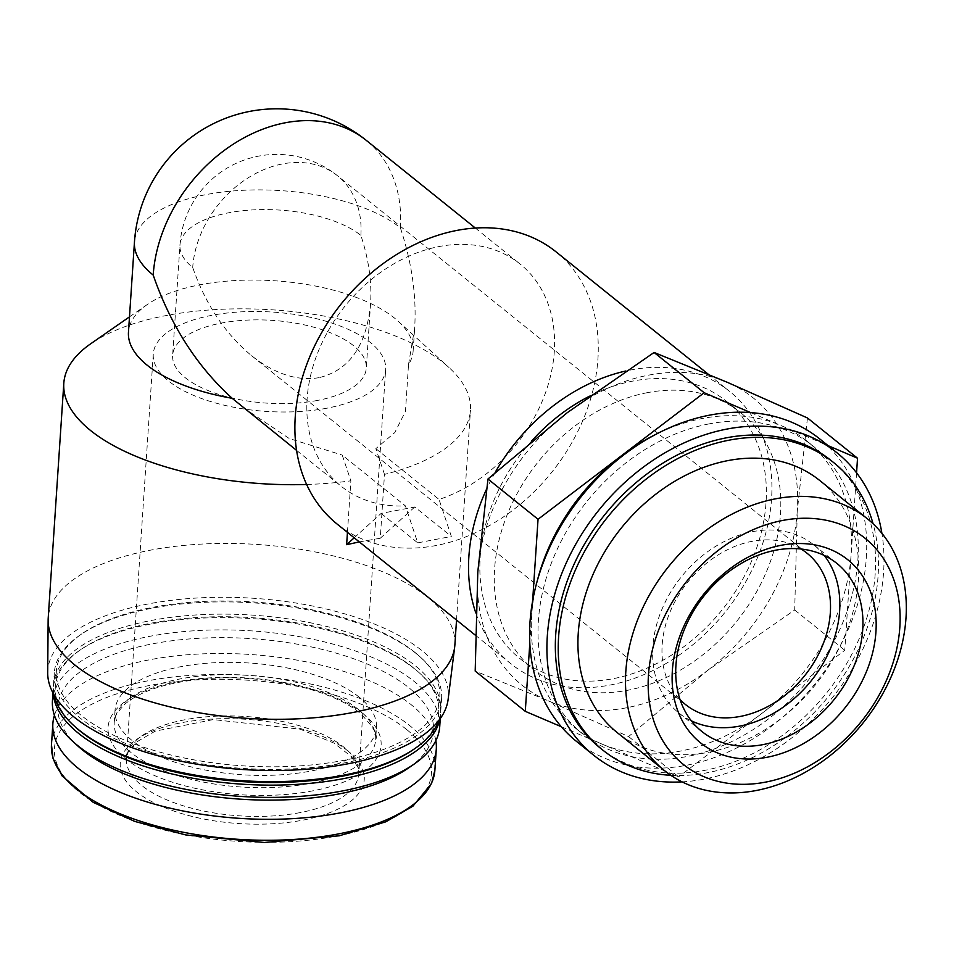 <?xml version="1.0" encoding="UTF-8"?>
<svg xmlns="http://www.w3.org/2000/svg" width="954" height="954" viewBox="0 0 954 954"><rect width="100%" height="100%" fill="white"/><g stroke="black" fill="none" stroke-linecap="round" stroke-linejoin="round"><path stroke-width="0.72" stroke-dasharray="4.77 3.58" d="M317.563 400.418A97.034 41.475 -176.2 0 1 219.682 394.682A97.034 41.475 -176.2 0 1 172.638 355.317A97.034 41.475 -176.2 0 1 272.212 320.365A97.034 41.475 -176.2 0 1 366.288 368.172A97.034 41.475 -176.2 0 1 317.563 400.418M319.077 377.653C297.398 381.326 274.919 374.016 251.606 355.711C225.192 333.781 205.563 304.386 192.708 267.514A97.034 41.475 -176.2 0 1 179.96 245.023A97.034 41.475 -176.2 0 1 253.227 209.88A97.034 41.475 -176.2 0 1 360.862 235.376C368.673 259.011 371.917 281.704 370.581 303.491C366.622 345.515 349.45 370.235 319.077 377.653M807.454 417.959L797.282 510.939A184.372 142.277 128.8 0 0 726.972 382.16A184.372 142.277 128.8 0 0 567.236 412.7A184.372 142.277 128.8 0 0 477.799 571.995A184.372 142.277 128.8 0 0 548.097 700.773L475.199 671.067M707.844 670.245A184.372 142.277 128.8 0 0 797.282 510.939L794.694 610.011L707.844 670.245L628.567 736.56L548.097 700.773A184.372 142.277 128.8 0 0 707.844 670.245M359.312 541.908L380.264 538.247L384.498 474.376A203.774 87.088 3.8 0 0 470.465 410.268A203.774 87.088 3.8 0 0 449.048 367.588A203.774 87.088 3.8 0 0 443.693 363.009A203.774 87.088 3.8 0 0 267.239 309.525A203.774 87.088 3.8 0 0 90.69 343.786M306.628 484.489A203.774 87.088 3.8 0 0 350.869 480.804L342.212 455.07L405.426 505.882L417.733 542.862L451.361 536.434L439.055 499.455A142.647 110.08 128.8 0 0 546.248 390.675A142.647 110.08 128.8 0 0 520.085 264.019A142.647 110.08 128.8 0 0 439.257 246.514A142.647 110.08 128.8 0 0 318.481 350.881A142.647 110.08 128.8 0 0 341.329 486.361A142.647 110.08 128.8 0 0 405.426 505.882M243.544 407.775L289.265 438.53L342.212 455.07M384.498 474.376L375.84 448.642L394.801 432.567L405.474 411.365L408.515 364.583A142.647 60.961 3.8 0 0 413.13 351.06A142.647 60.961 3.8 0 0 398.128 321.188A142.647 60.961 3.8 0 0 274.835 280.786A142.647 60.961 3.8 0 0 147.286 304.529A142.647 60.961 3.8 0 0 128.468 332.159M408.515 364.583L414.668 327.949C416.624 295.931 411.854 262.565 400.382 227.827A142.647 60.961 3.8 0 0 242.161 190.335A142.647 60.961 3.8 0 0 134.454 241.994M348.186 751.168A122.267 52.255 3.8 0 0 181.642 722.691A122.267 52.255 3.8 0 0 136.315 791.665A122.267 52.255 3.8 0 0 302.859 820.142A122.267 52.255 3.8 0 0 348.186 751.168M435.835 740.686A192.136 82.116 3.8 0 0 411.043 704.589A192.136 82.116 3.8 0 0 207.531 653.681A192.136 82.116 3.8 0 0 54.426 715.345M359.241 697.195A130.996 55.988 3.8 0 0 213.934 662.768A130.996 55.988 3.8 0 0 115.029 710.217A130.996 55.988 3.8 0 0 242.03 774.755A130.996 55.988 3.8 0 0 376.448 727.58A130.996 55.988 3.8 0 0 359.241 697.195M408.741 767.839A188.248 80.446 3.8 0 0 408.849 687.715A188.248 80.446 3.8 0 0 157.005 643.032A188.248 80.446 3.8 0 0 77.691 745.849M439.734 726.507A194.079 82.938 3.8 0 0 414.239 681.502A194.079 82.938 3.8 0 0 198.981 630.487A194.079 82.938 3.8 0 0 52.446 700.785M439.889 719.113A194.079 82.938 3.8 0 0 440.545 714.248A194.079 82.938 3.8 0 0 420.142 673.607A194.079 82.938 3.8 0 0 415.05 669.243A194.079 82.938 3.8 0 0 247.003 618.299A194.079 82.938 3.8 0 0 78.848 650.938A194.079 82.938 3.8 0 0 53.257 688.526A194.079 82.938 3.8 0 0 53.269 693.427M413.38 749.582A192.136 82.116 3.8 0 0 418.532 672.129A192.136 82.116 3.8 0 0 413.487 667.824A192.136 82.116 3.8 0 0 247.122 617.381A192.136 82.116 3.8 0 0 80.649 649.686A192.136 82.116 3.8 0 0 75.509 727.139M438.685 720.699A194.079 82.938 3.8 0 0 440.784 710.742A194.079 82.938 3.8 0 0 415.288 665.749A194.079 82.938 3.8 0 0 200.03 614.734A194.079 82.938 3.8 0 0 53.484 685.02A194.079 82.938 3.8 0 0 54.247 695.168M416.099 653.49A194.079 82.938 3.8 0 0 248.052 602.546A194.079 82.938 3.8 0 0 79.897 635.173A194.079 82.938 3.8 0 0 54.306 672.773A194.079 82.938 3.8 0 0 242.447 768.387A194.079 82.938 3.8 0 0 441.595 698.495A194.079 82.938 3.8 0 0 421.191 657.843A194.079 82.938 3.8 0 0 416.099 653.49M414.537 652.059A192.136 82.116 3.8 0 0 248.171 601.628A192.136 82.116 3.8 0 0 81.698 633.933A192.136 82.116 3.8 0 0 242.626 765.812A192.136 82.116 3.8 0 0 419.581 656.376A192.136 82.116 3.8 0 0 414.537 652.059M448.141 699.294A200.722 85.777 3.8 0 0 421.978 650.64A200.722 85.777 3.8 0 0 196.941 598.015A200.722 85.777 3.8 0 0 47.7 672.701M454.879 644.868A203.774 87.088 3.8 0 0 428.107 597.609A203.774 87.088 3.8 0 0 202.093 544.054A203.774 87.088 3.8 0 0 48.225 617.858M347.447 532.368L350.869 480.804M375.84 448.642L439.055 499.455M337.144 524.08A174.665 134.788 128.8 0 0 551.627 472.409A174.665 134.788 128.8 0 0 556.015 251.82M475.831 612.945A174.665 134.788 128.8 0 0 510.784 663.674A174.665 134.788 128.8 0 0 725.267 612.003A174.665 134.788 128.8 0 0 729.667 391.414A174.665 134.788 128.8 0 0 630.689 369.985A174.665 134.788 128.8 0 0 625.729 371.011M495.078 472.6A174.665 134.788 128.8 0 0 486.457 489.366M531.533 441.118A164.959 127.299 128.8 0 0 519.751 658.439A164.959 127.299 128.8 0 0 722.321 609.63A164.959 127.299 128.8 0 0 726.471 401.3A164.959 127.299 128.8 0 0 632.991 381.051A164.959 127.299 128.8 0 0 589.524 396.172M647.42 392.654A164.959 127.299 128.8 0 0 507.755 513.359A164.959 127.299 128.8 0 0 534.18 670.03A164.959 127.299 128.8 0 0 736.75 621.233A164.959 127.299 128.8 0 0 740.9 412.903A164.959 127.299 128.8 0 0 647.42 392.654M856.561 472.838L844.779 650.27L678.652 776.83L561.31 726.721M794.694 610.011L844.779 650.27M750.655 412.581L828.096 445.649M529.816 643.175L532.618 601.02M628.567 736.56L678.652 776.83M537.03 581.737A184.372 142.277 128.8 0 0 531.664 615.306A184.372 142.277 128.8 0 0 575.894 728.474A184.372 142.277 128.8 0 0 601.974 744.084A184.372 142.277 128.8 0 0 761.709 713.544A184.372 142.277 128.8 0 0 851.159 554.25A184.372 142.277 128.8 0 0 806.929 441.082A184.372 142.277 128.8 0 0 780.849 425.472A184.372 142.277 128.8 0 0 702.454 418.46A184.372 142.277 128.8 0 0 655.279 434.654M709.192 423.874A184.372 142.277 128.8 0 0 553.093 558.782A184.372 142.277 128.8 0 0 582.62 733.888A184.372 142.277 128.8 0 0 809.028 679.331A184.372 142.277 128.8 0 0 813.667 446.496A184.372 142.277 128.8 0 0 709.192 423.874M576.55 741.449A194.079 149.766 128.8 0 0 814.871 684.03A194.079 149.766 128.8 0 0 819.748 438.935M682.086 781.875A194.079 149.766 128.8 0 0 881.901 533.322M599.947 747.805A184.372 142.277 128.8 0 0 826.343 693.26A184.372 142.277 128.8 0 0 830.982 460.424M670.877 775.316A184.372 142.277 128.8 0 0 829.229 695.573A184.372 142.277 128.8 0 0 873.089 523.782M819.653 480.422A161.679 124.771 -51.2 0 1 845.542 633.981A161.679 124.771 -51.2 0 1 708.655 752.289A161.679 124.771 -51.2 0 1 617.047 732.445M354.208 537.806L381.111 513.419L414.74 506.991L451.361 536.434M381.111 513.419L417.733 542.862M380.264 538.247L414.74 506.991M327.186 408.145A116.448 49.763 -176.2 0 1 245.357 409.206A116.448 49.763 -176.2 0 1 153.272 354.029A116.448 49.763 -176.2 0 1 272.761 312.089A116.448 49.763 -176.2 0 1 385.654 369.46A116.448 49.763 -176.2 0 1 327.186 408.145M801.05 549.003A97.034 74.877 128.8 0 0 752.062 541.323A97.034 74.877 128.8 0 0 671.747 608.068A97.034 74.877 128.8 0 0 680.035 699.532M824.244 555.478A107.79 83.177 128.8 0 0 813.786 544.853A107.79 83.177 128.8 0 0 752.706 531.628A107.79 83.177 128.8 0 0 661.444 610.5A107.79 83.177 128.8 0 0 678.711 712.865A107.79 83.177 128.8 0 0 691.328 720.807M406.642 729.524A188.928 80.744 3.8 0 0 80.005 711.255A188.928 80.744 3.8 0 0 242.209 841.655A188.928 80.744 3.8 0 0 406.642 729.524M434.893 770.093A192.136 82.116 3.8 0 0 409.66 725.553A192.136 82.116 3.8 0 0 196.548 675.05A192.136 82.116 3.8 0 0 51.468 744.633M363.128 713.747A136.827 58.468 3.8 0 0 126.572 700.51A136.827 58.468 3.8 0 0 244.033 794.944A136.827 58.468 3.8 0 0 363.128 713.747M358.43 709.454A130.996 55.988 3.8 0 0 213.124 675.027A130.996 55.988 3.8 0 0 114.218 722.464A130.996 55.988 3.8 0 0 241.219 787.014A130.996 55.988 3.8 0 0 375.637 739.827A130.996 55.988 3.8 0 0 358.43 709.454M400.382 227.827A142.647 110.08 128.8 0 0 366.157 140.274M360.862 235.376A97.034 74.877 128.8 0 0 337.585 175.822A97.034 74.877 128.8 0 0 282.599 163.909A97.034 74.877 128.8 0 0 192.708 267.514M300.319 812.569A116.448 49.763 -176.2 0 1 182.858 805.689A116.448 49.763 -176.2 0 1 126.405 758.442A116.448 49.763 -176.2 0 1 245.893 716.514A116.448 49.763 -176.2 0 1 358.787 773.885A116.448 49.763 -176.2 0 1 300.319 812.569M807.048 553.237L337.585 175.822A97.034 97.034 0 0 0 179.96 245.023L172.638 355.317M370.581 303.491L366.288 368.172M147.286 304.529L129.482 316.871M398.128 321.188L449.048 367.588M413.13 351.06L414.668 327.949M115.029 710.217L114.218 722.464C113.109 718.815 116.805 712.59 125.32 703.766C142.742 689.539 171.672 681.061 212.098 678.342C268.42 674.8 333.006 690.446 359.825 713.032C373.038 726.149 378.309 735.081 375.637 739.827L376.448 727.58M440.259 718.601L440.545 714.248M52.971 692.866L53.257 688.526M80.649 649.686L78.848 650.938M418.532 672.129L420.142 673.607M440.784 710.742L441.595 698.495M53.484 685.02L54.306 672.773M81.698 633.933L79.897 635.173M419.581 656.376L421.191 657.843M456.525 620.064L470.465 410.268M296.575 450.383L341.329 486.361M475.33 228.042L520.085 264.019M475.33 635.173L510.784 663.674M708.405 374.326L729.667 391.414M519.751 658.439L534.18 670.03M726.471 401.3L740.9 412.903M575.894 728.474L582.62 733.888M806.929 441.082L813.667 446.496M153.272 354.029L126.405 758.442L127.836 752.658L135.802 742.439L155.216 731.146L213.291 719.59L300.14 729.178L334.019 743.106L351.489 756.653L358.132 767.922L358.787 773.885L385.654 369.46M251.606 355.711L685.449 704.493M678.711 712.865L701.798 731.432M813.786 544.853L836.873 563.409"/><path stroke-width="1.43" d="M561.31 726.721L525.284 711.338L475.199 671.067L477.799 571.995L487.959 479.015L567.236 412.7L654.086 352.467L726.972 382.16L807.454 417.959L857.527 458.218L856.561 472.838M129.482 316.871L90.69 343.786A203.774 87.088 3.8 0 0 63.811 383.258A203.774 87.088 3.8 0 0 306.628 484.489M134.454 241.994A142.647 60.961 3.8 0 0 153.2 275.074A142.647 110.08 128.8 0 1 285.329 122.768A142.647 110.08 128.8 0 1 366.157 140.274A142.647 142.647 0 0 0 134.454 241.994L128.468 332.159A142.647 60.961 3.8 0 0 232.156 398.295L296.575 450.383M153.2 275.074C170.563 325.219 196.882 366.3 232.156 398.295M54.426 715.345A192.136 82.116 3.8 0 0 52.864 723.669A192.136 82.116 3.8 0 0 239.132 818.329A192.136 82.116 3.8 0 0 436.288 749.14A192.136 82.116 3.8 0 0 435.835 740.686M52.971 692.866L52.446 700.785A194.079 82.938 3.8 0 0 72.838 741.425L77.691 745.849A188.248 80.446 3.8 0 0 240.408 799.166A188.248 80.446 3.8 0 0 408.741 767.839L414.131 764.094A194.079 82.938 3.8 0 0 439.734 726.507L440.259 718.601M72.838 741.425A194.079 82.938 3.8 0 0 240.587 796.399A194.079 82.938 3.8 0 0 414.131 764.094M53.269 693.427A194.079 82.938 3.8 0 0 241.41 784.14A194.079 82.938 3.8 0 0 439.889 719.113M54.247 695.168A194.079 82.938 3.8 0 0 73.887 725.672L75.509 727.139A192.136 82.116 3.8 0 0 241.577 781.564A192.136 82.116 3.8 0 0 413.38 749.582L415.181 748.341A194.079 82.938 3.8 0 0 438.685 720.699M73.887 725.672A194.079 82.938 3.8 0 0 241.636 780.646A194.079 82.938 3.8 0 0 415.181 748.341M63.811 383.258L48.225 617.858A203.774 87.088 3.8 0 0 48.141 620.005L47.7 672.701A200.722 85.777 3.8 0 0 242.376 769.473A200.722 85.777 3.8 0 0 448.141 699.294L454.676 647.015A203.774 87.088 3.8 0 0 454.879 644.868L456.525 620.064M48.141 620.005A203.774 87.088 3.8 0 0 245.786 718.255A203.774 87.088 3.8 0 0 454.676 647.015M347.447 532.368L346.624 544.674L359.312 541.908M708.405 374.326L556.015 251.82A174.665 134.788 128.8 0 0 457.049 230.391A174.665 134.788 128.8 0 0 309.168 358.191A174.665 134.788 128.8 0 0 337.144 524.08L475.33 635.173M625.729 371.011A174.665 134.788 128.8 0 0 495.078 472.6M486.457 489.366A174.665 134.788 128.8 0 0 475.831 612.945M589.524 396.172A164.959 127.299 128.8 0 0 531.533 441.118M654.086 352.467L704.171 392.726L750.655 412.581M828.096 445.649L857.527 458.218M487.959 479.015L538.044 519.286L704.171 392.726M525.284 711.338L529.816 643.175M532.618 601.02L538.044 519.286M655.279 434.654A184.372 142.277 128.8 0 0 621.102 456.012A184.372 142.277 128.8 0 0 537.03 581.737M881.901 533.322A194.079 149.766 128.8 0 0 837.063 452.852L819.748 438.935A194.079 149.766 128.8 0 0 709.776 415.121A194.079 149.766 128.8 0 0 545.461 557.124A194.079 149.766 128.8 0 0 576.55 741.449L593.865 755.365A194.079 149.766 128.8 0 0 682.086 781.875M837.063 452.852A194.079 149.766 128.8 0 0 727.091 429.038A194.079 149.766 128.8 0 0 562.777 571.041A194.079 149.766 128.8 0 0 593.865 755.365M873.089 523.782A184.372 142.277 128.8 0 0 833.868 462.738L830.982 460.424A184.372 142.277 128.8 0 0 726.507 437.791A184.372 142.277 128.8 0 0 570.409 572.698A184.372 142.277 128.8 0 0 599.947 747.805L602.833 750.13A184.372 142.277 128.8 0 0 670.877 775.316M833.868 462.738A184.372 142.277 128.8 0 0 729.393 440.116A184.372 142.277 128.8 0 0 573.294 575.023A184.372 142.277 128.8 0 0 602.833 750.13M664.604 770.677L617.047 732.445A161.679 124.771 -51.2 0 1 591.146 578.887A161.679 124.771 -51.2 0 1 728.033 460.579A161.679 124.771 -51.2 0 1 819.653 480.422L867.21 518.654A161.679 124.771 128.8 0 0 775.59 498.811A161.679 124.771 128.8 0 0 638.715 617.119A161.679 124.771 128.8 0 0 664.604 770.677A161.679 124.771 128.8 0 0 863.143 722.846A161.679 124.771 128.8 0 0 867.21 518.654M782.84 520.419A145.068 111.952 128.8 0 0 660.943 737.525A145.068 111.952 128.8 0 0 878.646 695.919A145.068 111.952 128.8 0 0 782.84 520.419M781.183 545.294A117.497 90.666 128.8 0 0 682.468 721.129A117.497 90.666 128.8 0 0 858.779 687.429A117.497 90.666 128.8 0 0 781.183 545.294M346.624 544.674L354.208 537.806M680.035 699.532A97.034 74.877 128.8 0 0 685.449 704.493A97.034 74.877 128.8 0 0 804.604 675.778A97.034 74.877 128.8 0 0 807.048 553.237A97.034 74.877 128.8 0 0 801.05 549.003M691.328 720.807A107.79 83.177 128.8 0 0 811.067 680.977A107.79 83.177 128.8 0 0 824.244 555.478M775.793 550.184A107.79 83.177 128.8 0 0 684.531 629.056A107.79 83.177 128.8 0 0 701.798 731.432A107.79 83.177 128.8 0 0 834.154 699.532A107.79 83.177 128.8 0 0 836.873 563.409A107.79 83.177 128.8 0 0 775.793 550.184M434.893 770.093L431.602 783.425L412.975 806.13L385.833 821.811L339.278 835.799L264.33 842.477L185.756 834.941L134.705 821.406L93.194 802.338L62.153 775.96L53.03 758.442L51.468 744.633A192.136 82.116 3.8 0 0 237.737 839.293A192.136 82.116 3.8 0 0 434.893 770.093L436.288 749.14M51.468 744.633L52.864 723.669M366.157 140.274L475.33 228.042"/></g></svg>
